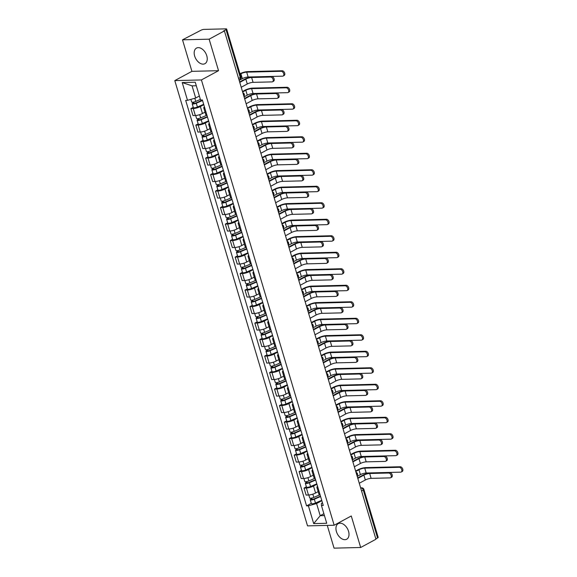 <?xml version="1.0" encoding="UTF-8"?>
<svg xmlns="http://www.w3.org/2000/svg" width="577" height="577" viewBox="0 0 577 577"><rect width="100%" height="100%" fill="white"/><g stroke="black" fill="none" stroke-linecap="round" stroke-linejoin="round"><path stroke-width="0.87" d="M348.53 531.28A8.864 5.676 -118.4 0 0 338.259 523.635A8.864 5.676 -118.4 0 0 336.42 531.576A8.864 5.676 -118.4 0 0 346.69 539.228A8.864 5.676 -118.4 0 0 348.53 531.28M206.768 55.745A8.864 5.676 -118.4 0 0 196.497 48.093A8.864 5.676 -118.4 0 0 194.658 56.041A8.864 5.676 -118.4 0 0 204.929 63.686A8.864 5.676 -118.4 0 0 206.768 55.745M327.267 525.402L334.054 548.15L360.675 547.494L375.952 539.235L224.417 30.913L209.141 39.171L182.512 39.827L191.91 71.346L174.788 80.6L307.534 525.885L334.162 525.236L201.416 79.943L218.532 70.69L209.141 39.171M182.512 39.827L200.947 30.256A2.272 0.541 -16.6 0 1 204.034 29.391L226.004 28.85A2.272 0.541 -16.6 0 1 226.646 29.03L240.926 76.943A2.272 0.541 163.4 0 1 240.306 77.556L226.018 29.643A2.272 0.541 -16.6 0 0 226.646 29.03M360.675 547.494L351.278 515.975L334.162 525.236M361.57 490.977L363.272 490.053A2.272 0.541 163.4 0 0 363.899 489.44L378.18 537.353A2.272 0.541 163.4 0 1 377.56 537.966L363.272 490.053A2.272 1.457 -118.4 0 0 361.094 487.976L360.675 487.991M375.851 538.889L377.56 537.966M226.018 29.643L223.638 30.927L224.417 30.913M203.789 104.697L200.37 106.543A5.229 1.248 163.4 0 1 193.266 108.534L190.9 108.599L192.985 115.573L195.351 115.515A5.229 1.248 -16.6 0 0 202.455 113.518L205.03 112.126M204.842 108.238A5.229 1.248 163.4 0 1 203.746 107.827A5.229 1.248 163.4 0 1 204.438 106.882M193.245 107.329L190.9 108.599M203.746 107.827L205.823 114.809A5.229 1.248 -16.6 0 0 206.927 115.22L200.666 117.91A2.842 0.678 163.4 0 1 196.577 118.494L195.682 115.501M208.708 121.192L205.289 123.038A5.229 1.248 163.4 0 1 198.185 125.036L195.819 125.094L197.904 132.075L200.269 132.018A5.229 1.248 -16.6 0 0 207.374 130.02L209.949 128.628M209.761 124.74A5.229 1.248 163.4 0 1 208.665 124.329A5.229 1.248 163.4 0 1 209.357 123.377M198.163 123.824L195.819 125.094M208.665 124.329L210.742 131.311A5.229 1.248 -16.6 0 0 211.846 131.722L205.585 134.412A2.842 0.678 163.4 0 1 201.496 134.996L200.601 132.003M213.627 137.694L210.208 139.54A5.229 1.248 163.4 0 1 203.104 141.538L200.738 141.596L202.823 148.577L205.188 148.52A5.229 1.248 -16.6 0 0 212.293 146.522L214.868 145.13M214.68 141.242A5.229 1.248 163.4 0 1 213.584 140.824A5.229 1.248 163.4 0 1 214.276 139.879M203.082 140.326L200.738 141.596M213.584 140.824L215.661 147.806A5.229 1.248 -16.6 0 0 216.764 148.224L210.504 150.914A2.842 0.678 163.4 0 1 206.415 151.499L205.52 148.505M218.546 154.196L215.127 156.042A5.229 1.248 163.4 0 1 208.023 158.04L205.657 158.098L207.742 165.072L210.107 165.015A5.229 1.248 -16.6 0 0 217.212 163.024L219.787 161.625M219.599 157.745A5.229 1.248 163.4 0 1 218.503 157.326A5.229 1.248 163.4 0 1 219.195 156.381M208.001 156.829L205.657 158.098M218.503 157.326L220.58 164.308A5.229 1.248 -16.6 0 0 221.683 164.719L215.423 167.409A2.842 0.678 163.4 0 1 211.333 167.994L210.439 165M223.465 170.691L220.046 172.537A5.229 1.248 163.4 0 1 212.942 174.535L210.576 174.593L212.661 181.575L215.026 181.517A5.229 1.248 -16.6 0 0 222.131 179.519L224.705 178.127M224.518 174.24A5.229 1.248 163.4 0 1 223.422 173.828A5.229 1.248 163.4 0 1 224.114 172.876M212.92 173.324L210.576 174.593M223.422 173.828L225.499 180.81A5.229 1.248 -16.6 0 0 226.602 181.221L220.342 183.912A2.842 0.678 163.4 0 1 216.252 184.496L215.358 181.503M228.384 187.193L224.965 189.04A5.229 1.248 163.4 0 1 217.861 191.037L215.495 191.095L217.579 198.077L219.945 198.019A5.229 1.248 -16.6 0 0 227.049 196.021L229.624 194.629M229.437 190.742A5.229 1.248 163.4 0 1 228.341 190.331A5.229 1.248 163.4 0 1 229.033 189.379M217.839 189.826L215.495 191.095M228.341 190.331L230.418 197.305A5.229 1.248 -16.6 0 0 231.521 197.723L225.261 200.414A2.842 0.678 163.4 0 1 221.171 200.998L220.277 198.005M233.303 203.695L229.884 205.542A5.229 1.248 163.4 0 1 222.78 207.54L220.414 207.597L222.498 214.579L224.864 214.514A5.229 1.248 -16.6 0 0 231.968 212.524L234.543 211.132M234.356 207.244A5.229 1.248 163.4 0 1 233.259 206.826A5.229 1.248 163.4 0 1 233.952 205.881M222.758 206.328L220.414 207.597M233.259 206.826L235.337 213.807A5.229 1.248 -16.6 0 0 236.44 214.218L230.18 216.909A2.842 0.678 163.4 0 1 226.09 217.5L225.196 214.5M238.222 220.19L234.803 222.037A5.229 1.248 163.4 0 1 227.699 224.035L225.333 224.092L227.417 231.074L229.783 231.016A5.229 1.248 -16.6 0 0 236.887 229.019L239.462 227.626M239.275 223.739A5.229 1.248 163.4 0 1 238.178 223.328A5.229 1.248 163.4 0 1 238.871 222.376M227.677 222.83L225.333 224.092M238.178 223.328L240.256 230.31A5.229 1.248 -16.6 0 0 241.359 230.721L235.099 233.411A2.842 0.678 163.4 0 1 231.009 233.995L230.115 231.002M243.141 236.693L239.722 238.539A5.229 1.248 163.4 0 1 232.618 240.537L230.252 240.595L232.336 247.576L234.702 247.519A5.229 1.248 -16.6 0 0 241.806 245.521L244.381 244.129M244.194 240.241A5.229 1.248 163.4 0 1 243.097 239.83A5.229 1.248 163.4 0 1 243.79 238.878M232.596 239.325L230.252 240.595M243.097 239.83L245.175 246.805A5.229 1.248 -16.6 0 0 246.278 247.223L240.018 249.913A2.842 0.678 163.4 0 1 235.928 250.497L235.034 247.504M248.06 253.195L244.641 255.041A5.229 1.248 163.4 0 1 237.536 257.039L235.171 257.097L237.255 264.078L239.621 264.021A5.229 1.248 -16.6 0 0 246.725 262.023L249.3 260.631M249.113 256.743A5.229 1.248 163.4 0 1 248.016 256.325A5.229 1.248 163.4 0 1 248.709 255.38M237.515 255.827L235.171 257.097M248.016 256.325L250.093 263.307A5.229 1.248 -16.6 0 0 251.197 263.725L244.936 266.415A2.842 0.678 163.4 0 1 240.847 267L239.953 263.999M252.978 269.69L249.56 271.536A5.229 1.248 163.4 0 1 242.455 273.534L240.09 273.592L242.174 280.573L244.54 280.516A5.229 1.248 -16.6 0 0 251.644 278.518L254.219 277.126M254.031 273.238A5.229 1.248 163.4 0 1 252.935 272.827A5.229 1.248 163.4 0 1 253.628 271.882M242.434 272.33L240.09 273.592M252.935 272.827L255.012 279.809A5.229 1.248 -16.6 0 0 256.116 280.22M257.897 286.192L254.479 288.038A5.229 1.248 163.4 0 1 247.374 290.036L245.009 290.094L247.093 297.076L249.459 297.018A5.229 1.248 -16.6 0 0 256.563 295.02L259.138 293.628M258.95 289.741A5.229 1.248 163.4 0 1 257.854 289.329A5.229 1.248 163.4 0 1 258.546 288.377M247.353 288.825L245.009 290.094M257.854 289.329L259.931 296.311A5.229 1.248 -16.6 0 0 261.035 296.722L254.774 299.413A2.842 0.678 163.4 0 1 250.685 299.997L249.791 297.004M262.816 302.694L259.398 304.541A5.229 1.248 163.4 0 1 252.293 306.538L249.928 306.596L252.012 313.578L254.378 313.52A5.229 1.248 -16.6 0 0 261.482 311.522L264.057 310.13M263.869 306.243A5.229 1.248 163.4 0 1 262.773 305.824A5.229 1.248 163.4 0 1 263.465 304.88M252.272 305.327L249.928 306.596M262.773 305.824L264.85 312.806A5.229 1.248 -16.6 0 0 265.954 313.224L259.693 315.915A2.842 0.678 163.4 0 1 255.604 316.499L254.709 313.499M267.728 319.196L264.316 321.043A5.229 1.248 163.4 0 1 257.212 323.033L254.846 323.098L256.931 330.073L259.297 330.015A5.229 1.248 -16.6 0 0 266.401 328.017L268.976 326.625M268.788 322.738A5.229 1.248 163.4 0 1 267.692 322.327A5.229 1.248 163.4 0 1 268.384 321.382M257.191 321.829L254.846 323.098M267.692 322.327L269.769 329.308A5.229 1.248 -16.6 0 0 270.873 329.719L264.612 332.41A2.842 0.678 163.4 0 1 260.523 332.994L259.628 330.001M272.647 335.691L269.235 337.538A5.229 1.248 163.4 0 1 262.131 339.536L259.765 339.593L261.85 346.575L264.216 346.517A5.229 1.248 -16.6 0 0 271.32 344.519L273.895 343.127M273.707 339.24A5.229 1.248 163.4 0 1 272.611 338.829A5.229 1.248 163.4 0 1 273.303 337.877M262.109 338.324L259.765 339.593M272.611 338.829L274.688 345.811A5.229 1.248 -16.6 0 0 275.792 346.222L269.531 348.912A2.842 0.678 163.4 0 1 265.442 349.496L264.547 346.503M277.566 352.194L274.154 354.04A5.229 1.248 163.4 0 1 267.05 356.038L264.684 356.096L266.769 363.077L269.134 363.02A5.229 1.248 -16.6 0 0 276.239 361.022L278.814 359.63M278.626 355.742A5.229 1.248 163.4 0 1 277.53 355.324A5.229 1.248 163.4 0 1 278.222 354.379M267.028 354.826L264.684 356.096M277.53 355.324L279.607 362.306A5.229 1.248 -16.6 0 0 280.71 362.724L274.45 365.414A2.842 0.678 163.4 0 1 270.361 365.998L269.466 363.005M282.485 368.696L279.073 370.542A5.229 1.248 163.4 0 1 271.969 372.533L269.603 372.598L271.688 379.572L274.053 379.515A5.229 1.248 -16.6 0 0 281.158 377.517L283.733 376.125M283.545 372.237A5.229 1.248 163.4 0 1 282.449 371.826A5.229 1.248 163.4 0 1 283.141 370.881M271.947 371.328L269.603 372.598M282.449 371.826L284.526 378.808A5.229 1.248 -16.6 0 0 285.629 379.219L279.369 381.909A2.842 0.678 163.4 0 1 275.279 382.493L274.385 379.5M287.404 385.191L283.992 387.037A5.229 1.248 163.4 0 1 276.888 389.035L274.522 389.093L276.607 396.074L278.972 396.017A5.229 1.248 -16.6 0 0 286.077 394.019L288.651 392.627M288.464 388.739A5.229 1.248 163.4 0 1 287.368 388.328A5.229 1.248 163.4 0 1 288.06 387.376M276.866 387.823L274.522 389.093M287.368 388.328L289.445 395.31A5.229 1.248 -16.6 0 0 290.548 395.721L284.288 398.411A2.842 0.678 163.4 0 1 280.198 398.995L279.304 396.002M292.323 401.693L288.911 403.539A5.229 1.248 163.4 0 1 281.807 405.537L279.441 405.595L281.526 412.577L283.891 412.519A5.229 1.248 -16.6 0 0 290.996 410.521L293.57 409.129M293.383 405.242A5.229 1.248 163.4 0 1 292.287 404.823A5.229 1.248 163.4 0 1 292.979 403.878M281.785 404.326L279.441 405.595M292.287 404.823L294.364 411.805A5.229 1.248 -16.6 0 0 295.467 412.223L289.207 414.913A2.842 0.678 163.4 0 1 285.117 415.498L284.223 412.505M297.242 418.195L293.83 420.042A5.229 1.248 163.4 0 1 286.726 422.039L284.36 422.097L286.444 429.072L288.81 429.014A5.229 1.248 -16.6 0 0 295.914 427.023L298.489 425.624M298.302 421.744A5.229 1.248 163.4 0 1 297.205 421.325A5.229 1.248 163.4 0 1 297.898 420.381M286.704 420.828L284.36 422.097M297.205 421.325L299.283 428.307A5.229 1.248 -16.6 0 0 300.386 428.718L294.126 431.408A2.842 0.678 163.4 0 1 290.036 431.993L289.142 428.999M302.16 434.69L298.749 436.537A5.229 1.248 163.4 0 1 291.645 438.534L289.279 438.592L291.363 445.574L293.729 445.516A5.229 1.248 -16.6 0 0 300.833 443.518L303.408 442.126M303.221 438.239A5.229 1.248 163.4 0 1 302.124 437.828A5.229 1.248 163.4 0 1 302.817 436.876M291.623 437.323L289.279 438.592M302.124 437.828L304.202 444.809A5.229 1.248 -16.6 0 0 305.305 445.22L299.045 447.911A2.842 0.678 163.4 0 1 294.955 448.495L294.061 445.502M307.079 451.192L303.668 453.039A5.229 1.248 163.4 0 1 296.564 455.037L294.198 455.094L296.282 462.076L298.648 462.018A5.229 1.248 -16.6 0 0 305.745 460.02L308.327 458.628M308.14 454.741A5.229 1.248 163.4 0 1 307.043 454.33A5.229 1.248 163.4 0 1 307.736 453.378M296.542 453.825L294.198 455.094M307.043 454.33L309.121 461.304A5.229 1.248 -16.6 0 0 310.224 461.723L303.964 464.413A2.842 0.678 163.4 0 1 299.874 464.997L298.98 462.004M311.998 467.695L308.587 469.541A5.229 1.248 163.4 0 1 301.482 471.539L299.117 471.597L301.201 478.578L303.567 478.513A5.229 1.248 -16.6 0 0 310.664 476.523L313.239 475.131M313.059 471.243A5.229 1.248 163.4 0 1 311.962 470.825A5.229 1.248 163.4 0 1 312.655 469.88M301.461 470.327L299.117 471.597M311.962 470.825L314.039 477.806A5.229 1.248 -16.6 0 0 315.143 478.218L308.883 480.908A2.842 0.678 163.4 0 1 304.793 481.499L303.899 478.499M316.917 484.19L313.506 486.036A5.229 1.248 163.4 0 1 306.401 488.034L304.036 488.092L306.12 495.073L308.486 495.016A5.229 1.248 -16.6 0 0 315.583 493.018L318.158 491.626M317.977 487.738A5.229 1.248 163.4 0 1 316.881 487.327A5.229 1.248 163.4 0 1 317.574 486.375M306.38 486.829L304.036 488.092M316.881 487.327L318.958 494.309A5.229 1.248 -16.6 0 0 320.062 494.72M196.303 85.749L192.069 85.85L195.69 98.018L199.368 96.027M195.69 98.018L187.511 100.319L182.209 82.547L195.25 82.23L200.551 100.001L202.376 99.951L323.264 505.474L321.439 505.517L326.733 523.281L313.693 523.606L308.399 505.834L316.578 503.533L320.206 515.701L324.447 515.593M187.511 100.319L185.686 100.362L306.575 505.878L308.399 505.834M174.788 80.6L201.416 79.943M191.91 71.346L218.532 70.69M323.885 513.71L320.206 515.701L313.693 523.606M321.836 500.692L316.578 503.533M321.439 505.517L321.396 503.418L322.478 502.834M311.299 503.324L306.575 505.878M182.209 82.547L192.069 85.85M239.628 81.948L244.821 79.143A5.741 1.37 163.4 0 1 252.618 76.95L271.594 76.481A2.611 1.673 61.6 0 1 273.974 78.494A2.611 1.673 61.6 0 1 273.563 81.22L272.568 81.754A2.611 1.673 -118.4 0 0 272.971 79.035A2.611 1.673 -118.4 0 0 270.599 77.022L251.622 77.491A4.263 1.017 -16.6 0 0 245.831 79.121L239.765 82.396M251.622 77.491L253.072 82.36L272.048 81.891A2.611 1.673 -118.4 0 0 272.568 81.754M253.072 82.36A4.263 1.017 -16.6 0 0 247.281 83.982L241.215 87.264M239.974 73.748A5.741 1.37 163.4 0 1 247.684 71.606L282.189 70.755A2.611 1.673 61.6 0 1 284.562 72.767A2.611 1.673 61.6 0 1 284.158 75.486L283.163 76.027A2.611 1.673 -118.4 0 0 283.567 73.301A2.611 1.673 -118.4 0 0 281.194 71.296L246.689 72.147A4.263 1.017 -16.6 0 0 240.897 73.769L240.111 74.202M239.159 80.362L242.347 78.638A4.263 1.017 -16.6 0 1 248.139 77.008L282.643 76.164A2.611 1.673 -118.4 0 0 283.163 76.027M200.378 99.424L195.747 101.415A2.842 0.678 163.4 0 1 191.658 101.999L190.879 99.374M202.433 100.153L195.574 103.095L193.612 103.37L193.706 102.057M202.541 100.528L196.281 103.211A2.842 0.678 163.4 0 1 192.191 103.795A2.842 0.678 163.4 0 1 192.978 103.031L192.732 102.208M203.681 104.329L197.421 107.019A2.842 0.678 163.4 0 1 193.331 107.603L192.191 103.795M194.124 103.478L193.987 103.009L192.978 103.031M244.547 98.451L249.74 95.645A5.741 1.37 163.4 0 1 257.537 93.452L276.513 92.984A2.611 1.673 61.6 0 1 278.893 94.989A2.611 1.673 61.6 0 1 278.482 97.715L277.487 98.256A2.611 1.673 -118.4 0 0 277.89 95.53A2.611 1.673 -118.4 0 0 275.517 93.524L256.541 93.993A4.263 1.017 -16.6 0 0 250.75 95.616L244.684 98.898M256.541 93.993L257.991 98.855L276.967 98.393A2.611 1.673 -118.4 0 0 277.487 98.256M257.991 98.855A4.263 1.017 -16.6 0 0 252.199 100.485L246.134 103.766M249.466 114.953L254.659 112.147A5.741 1.37 163.4 0 1 262.456 109.955L281.432 109.486A2.611 1.673 61.6 0 1 283.805 111.491A2.611 1.673 61.6 0 1 283.401 114.217L282.405 114.758A2.611 1.673 -118.4 0 0 282.809 112.032A2.611 1.673 -118.4 0 0 280.436 110.027L261.46 110.488A4.263 1.017 -16.6 0 0 255.669 112.118L249.603 115.4M261.46 110.488L262.91 115.357L281.886 114.888A2.611 1.673 -118.4 0 0 282.405 114.758M262.91 115.357A4.263 1.017 -16.6 0 0 257.118 116.987L251.053 120.261M242.491 91.548L244.807 90.293A5.741 1.37 163.4 0 1 252.603 88.101L287.108 87.257A2.611 1.673 61.6 0 1 289.481 89.262A2.611 1.673 61.6 0 1 289.077 91.988L288.082 92.529A2.611 1.673 -118.4 0 0 288.486 89.803A2.611 1.673 -118.4 0 0 286.113 87.798L251.608 88.642A4.263 1.017 -16.6 0 0 245.816 90.272L242.628 91.995M244.078 96.864L247.266 95.14A4.263 1.017 -16.6 0 1 253.058 93.51L287.562 92.659A2.611 1.673 -118.4 0 0 288.082 92.529M207.352 116.648L200.493 119.59L198.531 119.872L198.625 118.559M207.46 117.023L201.2 119.713A2.842 0.678 163.4 0 1 197.11 120.297A2.842 0.678 163.4 0 1 197.897 119.533L197.651 118.711M208.6 120.831L202.339 123.521A2.842 0.678 163.4 0 1 198.25 124.105L197.11 120.297M199.043 119.973L198.906 119.504L197.897 119.533M247.41 108.05L249.726 106.795A5.741 1.37 163.4 0 1 257.522 104.603L292.027 103.759A2.611 1.673 61.6 0 1 294.4 105.764A2.611 1.673 61.6 0 1 293.996 108.49L293.001 109.024A2.611 1.673 -118.4 0 0 293.404 106.305A2.611 1.673 -118.4 0 0 291.032 104.293L256.527 105.144A4.263 1.017 -16.6 0 0 250.735 106.774L247.547 108.498M248.997 113.366L252.185 111.635A4.263 1.017 -16.6 0 1 257.977 110.012L292.481 109.161A2.611 1.673 -118.4 0 0 293.001 109.024M212.271 133.15L205.412 136.093L203.45 136.374L203.544 135.054M212.379 133.525L206.119 136.208A2.842 0.678 163.4 0 1 202.029 136.792A2.842 0.678 163.4 0 1 202.815 136.028L202.57 135.206M213.519 137.333L207.258 140.016A2.842 0.678 163.4 0 1 203.169 140.6L202.029 136.792M203.962 136.475L203.825 136.006L202.815 136.028M254.385 131.448L259.578 128.642A5.741 1.37 163.4 0 1 267.375 126.45L286.351 125.988A2.611 1.673 61.6 0 1 288.724 127.993A2.611 1.673 61.6 0 1 288.32 130.719L287.324 131.253A2.611 1.673 -118.4 0 0 287.728 128.534A2.611 1.673 -118.4 0 0 285.355 126.522L266.372 126.99A4.263 1.017 -16.6 0 0 260.588 128.621L254.522 131.895M266.372 126.99L267.829 131.859L286.805 131.39A2.611 1.673 -118.4 0 0 287.324 131.253M267.829 131.859A4.263 1.017 -16.6 0 0 262.037 133.482L255.972 136.763M259.304 147.95L264.497 145.144A5.741 1.37 163.4 0 1 272.294 142.952L291.27 142.483A2.611 1.673 61.6 0 1 293.643 144.495A2.611 1.673 61.6 0 1 293.239 147.214L292.243 147.755A2.611 1.673 -118.4 0 0 292.647 145.029A2.611 1.673 -118.4 0 0 290.274 143.024L271.291 143.493A4.263 1.017 -16.6 0 0 265.507 145.115L259.441 148.397M271.291 143.493L272.748 148.354L291.724 147.892A2.611 1.673 -118.4 0 0 292.243 147.755M272.748 148.354A4.263 1.017 -16.6 0 0 266.956 149.984L260.891 153.266M264.223 164.452L269.416 161.647A5.741 1.37 163.4 0 1 277.212 159.454L296.189 158.985A2.611 1.673 61.6 0 1 298.561 160.99A2.611 1.673 61.6 0 1 298.158 163.717L297.162 164.257A2.611 1.673 -118.4 0 0 297.566 161.531A2.611 1.673 -118.4 0 0 295.193 159.526L276.21 159.988A4.263 1.017 -16.6 0 0 270.425 161.618L264.36 164.899M276.21 159.988L277.667 164.856L296.643 164.387A2.611 1.673 -118.4 0 0 297.162 164.257M277.667 164.856A4.263 1.017 -16.6 0 0 271.875 166.486L265.809 169.761M252.329 124.553L254.645 123.298A5.741 1.37 163.4 0 1 262.441 121.105L296.946 120.254A2.611 1.673 61.6 0 1 299.319 122.266A2.611 1.673 61.6 0 1 298.915 124.985L297.92 125.526A2.611 1.673 -118.4 0 0 298.323 122.8A2.611 1.673 -118.4 0 0 295.951 120.795L261.446 121.646A4.263 1.017 -16.6 0 0 255.654 123.269L252.466 125M253.916 129.861L257.104 128.137A4.263 1.017 -16.6 0 1 262.896 126.507L297.4 125.663A2.611 1.673 -118.4 0 0 297.92 125.526M217.19 149.652L210.331 152.595L208.369 152.876L208.456 151.556M217.298 150.027L211.038 152.71A2.842 0.678 163.4 0 1 206.948 153.294A2.842 0.678 163.4 0 1 207.734 152.53L207.489 151.708M218.438 153.835L212.177 156.518A2.842 0.678 163.4 0 1 208.088 157.103L206.948 153.294M208.881 152.977L208.744 152.508L207.734 152.53M257.248 141.048L259.563 139.8A5.741 1.37 163.4 0 1 267.36 137.607L301.865 136.756A2.611 1.673 61.6 0 1 304.238 138.761A2.611 1.673 61.6 0 1 303.834 141.488L302.838 142.029A2.611 1.673 -118.4 0 0 303.242 139.302A2.611 1.673 -118.4 0 0 300.869 137.297L266.365 138.141A4.263 1.017 -16.6 0 0 260.573 139.771L257.385 141.495M258.835 146.363L262.023 144.639A4.263 1.017 -16.6 0 1 267.815 143.009L302.319 142.158A2.611 1.673 -118.4 0 0 302.838 142.029M222.109 166.147L215.25 169.09L213.288 169.371L213.375 168.058M222.217 166.522L215.957 169.212A2.842 0.678 163.4 0 1 211.867 169.797A2.842 0.678 163.4 0 1 212.653 169.032L212.408 168.21M223.357 170.33L217.096 173.021A2.842 0.678 163.4 0 1 213.007 173.605L211.867 169.797M213.8 169.472L213.663 169.003L212.653 169.032M262.167 157.55L264.482 156.295A5.741 1.37 163.4 0 1 272.279 154.102L306.784 153.258A2.611 1.673 61.6 0 1 309.157 155.263A2.611 1.673 61.6 0 1 308.753 157.99L307.757 158.531A2.611 1.673 -118.4 0 0 308.161 155.804A2.611 1.673 -118.4 0 0 305.788 153.792L271.284 154.643A4.263 1.017 -16.6 0 0 265.492 156.273L262.304 157.997M263.754 162.865L266.942 161.134A4.263 1.017 -16.6 0 1 272.733 159.512L307.238 158.661A2.611 1.673 -118.4 0 0 307.757 158.531M227.028 182.649L220.169 185.592L218.207 185.873L218.294 184.553M227.136 183.024L220.876 185.707A2.842 0.678 163.4 0 1 216.786 186.292A2.842 0.678 163.4 0 1 217.572 185.534L217.327 184.705M228.276 186.833L222.015 189.516A2.842 0.678 163.4 0 1 217.926 190.1L216.786 186.292M218.719 185.974L218.582 185.505L217.572 185.534M269.142 180.947L274.335 178.142A5.741 1.37 163.4 0 1 282.131 175.949L301.107 175.487A2.611 1.673 61.6 0 1 303.48 177.492A2.611 1.673 61.6 0 1 303.076 180.219L302.081 180.752A2.611 1.673 -118.4 0 0 302.485 178.033A2.611 1.673 -118.4 0 0 300.112 176.021L281.129 176.49A4.263 1.017 -16.6 0 0 275.344 178.12L269.279 181.394M281.129 176.49L282.586 181.358L301.562 180.889A2.611 1.673 -118.4 0 0 302.081 180.752M282.586 181.358A4.263 1.017 -16.6 0 0 276.794 182.981L270.728 186.263M267.086 174.052L269.401 172.797A5.741 1.37 163.4 0 1 277.198 170.604L311.703 169.753A2.611 1.673 61.6 0 1 314.076 171.766A2.611 1.673 61.6 0 1 313.672 174.485L312.676 175.026A2.611 1.673 -118.4 0 0 313.08 172.299A2.611 1.673 -118.4 0 0 310.707 170.294L276.203 171.145A4.263 1.017 -16.6 0 0 270.411 172.768L267.223 174.499M268.673 179.36L271.861 177.637A4.263 1.017 -16.6 0 1 277.652 176.007L312.157 175.163A2.611 1.673 -118.4 0 0 312.676 175.026M231.947 199.152L225.088 202.094L223.126 202.376L223.212 201.056M232.055 199.527L225.795 202.21A2.842 0.678 163.4 0 1 221.705 202.794A2.842 0.678 163.4 0 1 222.491 202.029L222.246 201.207M233.195 203.335L226.934 206.018A2.842 0.678 163.4 0 1 222.845 206.602L221.705 202.794M223.638 202.477L223.501 202.008L222.491 202.029M274.061 197.449L279.254 194.644A5.741 1.37 163.4 0 1 287.05 192.451L306.026 191.982A2.611 1.673 61.6 0 1 308.399 193.995A2.611 1.673 61.6 0 1 307.995 196.714L307 197.255A2.611 1.673 -118.4 0 0 307.404 194.528A2.611 1.673 -118.4 0 0 305.031 192.523L286.048 192.992A4.263 1.017 -16.6 0 0 280.263 194.622L274.198 197.897M286.048 192.992L287.505 197.853L306.481 197.392A2.611 1.673 -118.4 0 0 307 197.255M287.505 197.853A4.263 1.017 -16.6 0 0 281.713 199.483L275.647 202.765M272.005 190.547L274.32 189.299A5.741 1.37 163.4 0 1 282.117 187.107L316.622 186.256A2.611 1.673 61.6 0 1 318.994 188.261A2.611 1.673 61.6 0 1 318.591 190.987L317.595 191.528A2.611 1.673 -118.4 0 0 317.999 188.802A2.611 1.673 -118.4 0 0 315.626 186.797L281.122 187.64A4.263 1.017 -16.6 0 0 275.33 189.27L272.142 190.994M273.592 195.863L276.78 194.139A4.263 1.017 -16.6 0 1 282.571 192.509L317.076 191.658A2.611 1.673 -118.4 0 0 317.595 191.528M236.866 215.647L230.007 218.589L228.045 218.871L228.131 217.558M236.974 216.022L230.713 218.712A2.842 0.678 163.4 0 1 226.624 219.296A2.842 0.678 163.4 0 1 227.41 218.532L227.165 217.709M238.113 219.83L231.853 222.52A2.842 0.678 163.4 0 1 227.764 223.104L226.624 219.296M228.557 218.971L228.42 218.503L227.41 218.532M278.979 213.952L284.172 211.146A5.741 1.37 163.4 0 1 291.969 208.953L310.945 208.485A2.611 1.673 61.6 0 1 313.318 210.49A2.611 1.673 61.6 0 1 312.914 213.216L311.919 213.757A2.611 1.673 -118.4 0 0 312.323 211.031A2.611 1.673 -118.4 0 0 309.95 209.025L290.967 209.487A4.263 1.017 -16.6 0 0 285.182 211.117L279.117 214.399M290.967 209.487L292.424 214.355L311.4 213.887A2.611 1.673 -118.4 0 0 311.919 213.757M292.424 214.355A4.263 1.017 -16.6 0 0 286.632 215.986L280.566 219.26M276.924 207.049L279.239 205.794A5.741 1.37 163.4 0 1 287.036 203.602L321.54 202.758A2.611 1.673 61.6 0 1 323.913 204.763A2.611 1.673 61.6 0 1 323.509 207.489L322.514 208.03A2.611 1.673 -118.4 0 0 322.918 205.304A2.611 1.673 -118.4 0 0 320.545 203.299L286.041 204.143A4.263 1.017 -16.6 0 0 280.249 205.773L277.061 207.496M278.511 212.365L281.699 210.634A4.263 1.017 -16.6 0 1 287.49 209.011L321.995 208.16A2.611 1.673 -118.4 0 0 322.514 208.03M241.785 232.149L234.926 235.091L232.964 235.373L233.05 234.06M241.893 232.524L235.632 235.207A2.842 0.678 163.4 0 1 231.543 235.791A2.842 0.678 163.4 0 1 232.329 235.034L232.084 234.204M243.032 236.332L236.772 239.015A2.842 0.678 163.4 0 1 232.682 239.599L231.543 235.791M233.476 235.474L233.339 235.005L232.329 235.034M283.898 230.447L289.091 227.641A5.741 1.37 163.4 0 1 296.888 225.448L315.864 224.987A2.611 1.673 61.6 0 1 318.237 226.992A2.611 1.673 61.6 0 1 317.833 229.718L316.838 230.259A2.611 1.673 -118.4 0 0 317.242 227.533A2.611 1.673 -118.4 0 0 314.869 225.52L295.886 225.989A4.263 1.017 -16.6 0 0 290.101 227.619L284.035 230.894M295.886 225.989L297.343 230.858L316.319 230.389A2.611 1.673 -118.4 0 0 316.838 230.259M297.343 230.858A4.263 1.017 -16.6 0 0 291.551 232.481L285.485 235.762M281.843 223.551L284.158 222.296A5.741 1.37 163.4 0 1 291.955 220.104L326.459 219.253A2.611 1.673 61.6 0 1 328.832 221.265A2.611 1.673 61.6 0 1 328.428 223.984L327.433 224.525A2.611 1.673 -118.4 0 0 327.837 221.806A2.611 1.673 -118.4 0 0 325.464 219.794L290.959 220.645A4.263 1.017 -16.6 0 0 285.168 222.275L281.98 223.999M283.43 228.86L286.618 227.136A4.263 1.017 -16.6 0 1 292.409 225.506L326.914 224.662A2.611 1.673 -118.4 0 0 327.433 224.525M246.704 248.651L239.844 251.594L237.883 251.875L237.969 250.555M246.812 249.026L240.551 251.709A2.842 0.678 163.4 0 1 236.462 252.293A2.842 0.678 163.4 0 1 237.248 251.529L237.003 250.707M247.951 252.834L241.691 255.517A2.842 0.678 163.4 0 1 237.601 256.101L236.462 252.293M238.395 251.976L238.258 251.507L237.248 251.529M288.817 246.949L294.01 244.143A5.741 1.37 163.4 0 1 301.807 241.951L320.783 241.482A2.611 1.673 61.6 0 1 323.156 243.494A2.611 1.673 61.6 0 1 322.752 246.213L321.757 246.754A2.611 1.673 -118.4 0 0 322.161 244.028A2.611 1.673 -118.4 0 0 319.788 242.023L300.805 242.491A4.263 1.017 -16.6 0 0 295.02 244.121L288.954 247.396M300.805 242.491L302.261 247.353L321.238 246.891A2.611 1.673 -118.4 0 0 321.757 246.754M302.261 247.353A4.263 1.017 -16.6 0 0 296.47 248.983L290.404 252.264M286.762 240.046L289.077 238.799A5.741 1.37 163.4 0 1 296.874 236.606L331.378 235.755A2.611 1.673 61.6 0 1 333.751 237.76A2.611 1.673 61.6 0 1 333.347 240.486L332.352 241.027A2.611 1.673 -118.4 0 0 332.756 238.301A2.611 1.673 -118.4 0 0 330.383 236.296L295.878 237.147A4.263 1.017 -16.6 0 0 290.087 238.77L286.899 240.494M288.349 245.362L291.536 243.638A4.263 1.017 -16.6 0 1 297.328 242.008L331.833 241.164A2.611 1.673 -118.4 0 0 332.352 241.027M251.622 265.146L244.763 268.089L242.802 268.37L242.888 267.057M251.731 265.521L245.47 268.211A2.842 0.678 163.4 0 1 241.381 268.795A2.842 0.678 163.4 0 1 242.167 268.031L241.922 267.209M252.87 269.329L246.61 272.019A2.842 0.678 163.4 0 1 242.52 272.604L241.381 268.795M243.314 268.471L243.177 268.009L242.167 268.031M293.736 263.451L298.929 260.645A5.741 1.37 163.4 0 1 306.726 258.453L325.702 257.984A2.611 1.673 61.6 0 1 328.075 259.989A2.611 1.673 61.6 0 1 327.671 262.715L326.676 263.256A2.611 1.673 -118.4 0 0 327.08 260.53A2.611 1.673 -118.4 0 0 324.707 258.525L305.723 258.994A4.263 1.017 -16.6 0 0 299.939 260.616L293.873 263.898M305.723 258.994L307.18 263.855L326.156 263.386A2.611 1.673 -118.4 0 0 326.676 263.256M307.18 263.855A4.263 1.017 -16.6 0 0 301.389 265.485L295.323 268.759M291.681 256.549L293.996 255.294A5.741 1.37 163.4 0 1 301.793 253.101L336.297 252.257A2.611 1.673 61.6 0 1 338.67 254.262A2.611 1.673 61.6 0 1 338.266 256.989L337.271 257.53A2.611 1.673 -118.4 0 0 337.675 254.803A2.611 1.673 -118.4 0 0 335.302 252.798L300.797 253.642A4.263 1.017 -16.6 0 0 295.006 255.272L291.818 256.996M293.267 261.864L296.455 260.14A4.263 1.017 -16.6 0 1 302.247 258.51L336.752 257.659A2.611 1.673 -118.4 0 0 337.271 257.53M256.116 280.227L249.855 282.91A2.842 0.678 163.4 0 1 245.766 283.495L244.872 280.501M256.541 281.648L249.682 284.591L247.721 284.872L247.807 283.559M256.65 282.023L250.389 284.713A2.842 0.678 163.4 0 1 246.3 285.298A2.842 0.678 163.4 0 1 247.086 284.533L246.841 283.711M257.789 285.831L251.529 288.514A2.842 0.678 163.4 0 1 247.439 289.099L246.3 285.298M248.233 284.973L248.096 284.504L247.086 284.533M298.655 279.946L303.848 277.14A5.741 1.37 163.4 0 1 311.645 274.948L330.621 274.486A2.611 1.673 61.6 0 1 332.994 276.491A2.611 1.673 61.6 0 1 332.59 279.218L331.595 279.758A2.611 1.673 -118.4 0 0 331.999 277.032A2.611 1.673 -118.4 0 0 329.626 275.027L310.642 275.489A4.263 1.017 -16.6 0 0 304.858 277.119L298.792 280.4M310.642 275.489L312.092 280.357L331.075 279.888A2.611 1.673 -118.4 0 0 331.595 279.758M312.092 280.357A4.263 1.017 -16.6 0 0 306.308 281.987L300.242 285.262M296.6 273.051L298.915 271.796A5.741 1.37 163.4 0 1 306.712 269.603L341.216 268.752A2.611 1.673 61.6 0 1 343.589 270.764A2.611 1.673 61.6 0 1 343.185 273.491L342.19 274.025A2.611 1.673 -118.4 0 0 342.594 271.305A2.611 1.673 -118.4 0 0 340.221 269.293L305.716 270.144A4.263 1.017 -16.6 0 0 299.925 271.774L296.737 273.498M298.186 278.359L301.374 276.635A4.263 1.017 -16.6 0 1 307.166 275.005L341.671 274.162A2.611 1.673 -118.4 0 0 342.19 274.025M261.46 298.15L254.601 301.093L252.639 301.374L252.726 300.054M261.569 298.525L255.308 301.208A2.842 0.678 163.4 0 1 251.219 301.793A2.842 0.678 163.4 0 1 252.005 301.028L251.76 300.206M262.708 302.334L256.448 305.017A2.842 0.678 163.4 0 1 252.358 305.601L251.219 301.793M253.152 301.475L253.014 301.006L252.005 301.028M303.574 296.448L308.767 293.643A5.741 1.37 163.4 0 1 316.564 291.45L335.54 290.981A2.611 1.673 61.6 0 1 337.913 292.993A2.611 1.673 61.6 0 1 337.509 295.712L336.514 296.253A2.611 1.673 -118.4 0 0 336.918 293.534A2.611 1.673 -118.4 0 0 334.545 291.522L315.561 291.991A4.263 1.017 -16.6 0 0 309.777 293.621L303.711 296.895M315.561 291.991L317.011 296.852L335.994 296.39A2.611 1.673 -118.4 0 0 336.514 296.253M317.011 296.852A4.263 1.017 -16.6 0 0 311.227 298.482L305.161 301.764M301.519 289.546L303.834 288.298A5.741 1.37 163.4 0 1 311.63 286.105L346.135 285.254A2.611 1.673 61.6 0 1 348.508 287.259A2.611 1.673 61.6 0 1 348.104 289.986L347.109 290.527A2.611 1.673 -118.4 0 0 347.513 287.8A2.611 1.673 -118.4 0 0 345.14 285.795L310.635 286.646A4.263 1.017 -16.6 0 0 304.844 288.269L301.656 290M303.105 294.861L306.293 293.138A4.263 1.017 -16.6 0 1 312.085 291.508L346.589 290.664A2.611 1.673 -118.4 0 0 347.109 290.527M266.379 314.645L259.52 317.595L257.558 317.869L257.645 316.557M266.487 315.02L260.227 317.711A2.842 0.678 163.4 0 1 256.138 318.295A2.842 0.678 163.4 0 1 256.924 317.53L256.678 316.708M267.627 318.829L261.367 321.519A2.842 0.678 163.4 0 1 257.277 322.103L256.138 318.295M258.07 317.97L257.933 317.509L256.924 317.53M308.493 312.95L313.686 310.145A5.741 1.37 163.4 0 1 321.483 307.952L340.459 307.483A2.611 1.673 61.6 0 1 342.832 309.488A2.611 1.673 61.6 0 1 342.428 312.215L341.433 312.756A2.611 1.673 -118.4 0 0 341.836 310.029A2.611 1.673 -118.4 0 0 339.464 308.024L320.48 308.493A4.263 1.017 -16.6 0 0 314.696 310.116L308.63 313.398M320.48 308.493L321.93 313.354L340.913 312.885A2.611 1.673 -118.4 0 0 341.433 312.756M321.93 313.354A4.263 1.017 -16.6 0 0 316.146 314.984L310.08 318.266M306.437 306.048L308.753 304.793A5.741 1.37 163.4 0 1 316.549 302.6L351.054 301.757A2.611 1.673 61.6 0 1 353.427 303.762A2.611 1.673 61.6 0 1 353.023 306.488L352.028 307.029A2.611 1.673 -118.4 0 0 352.432 304.303A2.611 1.673 -118.4 0 0 350.059 302.298L315.554 303.141A4.263 1.017 -16.6 0 0 309.762 304.771L306.575 306.495M308.024 311.364L311.212 309.64A4.263 1.017 -16.6 0 1 317.004 308.01L351.508 307.159A2.611 1.673 -118.4 0 0 352.028 307.029M271.298 331.148L264.439 334.09L262.477 334.371L262.564 333.059M271.406 331.523L265.146 334.213A2.842 0.678 163.4 0 1 261.056 334.797A2.842 0.678 163.4 0 1 261.843 334.033L261.597 333.21M272.546 335.331L266.285 338.014A2.842 0.678 163.4 0 1 262.196 338.605L261.056 334.797M262.989 334.472L262.852 334.004L261.843 334.033M313.412 329.445L318.605 326.64A5.741 1.37 163.4 0 1 326.402 324.447L345.378 323.985A2.611 1.673 61.6 0 1 347.751 325.991A2.611 1.673 61.6 0 1 347.347 328.717L346.351 329.258A2.611 1.673 -118.4 0 0 346.755 326.532A2.611 1.673 -118.4 0 0 344.382 324.526L325.399 324.988A4.263 1.017 -16.6 0 0 319.615 326.618L313.549 329.9M325.399 324.988L326.849 329.856L345.832 329.388A2.611 1.673 -118.4 0 0 346.351 329.258M326.849 329.856A4.263 1.017 -16.6 0 0 321.064 331.486L314.999 334.761M311.356 322.55L313.672 321.295A5.741 1.37 163.4 0 1 321.468 319.103L355.973 318.259A2.611 1.673 61.6 0 1 358.346 320.264A2.611 1.673 61.6 0 1 357.942 322.99L356.947 323.524A2.611 1.673 -118.4 0 0 357.351 320.805A2.611 1.673 -118.4 0 0 354.978 318.792L320.473 319.644A4.263 1.017 -16.6 0 0 314.681 321.274L311.493 322.997M312.943 327.866L316.131 326.135A4.263 1.017 -16.6 0 1 321.923 324.512L356.427 323.661A2.611 1.673 -118.4 0 0 356.947 323.524M276.217 347.65L269.358 350.592L267.396 350.874L267.483 349.554M276.325 348.025L270.065 350.708A2.842 0.678 163.4 0 1 265.975 351.292A2.842 0.678 163.4 0 1 266.762 350.527L266.516 349.705M277.465 351.833L271.204 354.516A2.842 0.678 163.4 0 1 267.115 355.1L265.975 351.292M267.908 350.975L267.771 350.506L266.762 350.527M318.331 345.948L323.524 343.142A5.741 1.37 163.4 0 1 331.321 340.949L350.297 340.48A2.611 1.673 61.6 0 1 352.67 342.493A2.611 1.673 61.6 0 1 352.266 345.219L351.27 345.753A2.611 1.673 -118.4 0 0 351.674 343.034A2.611 1.673 -118.4 0 0 349.301 341.021L330.318 341.49A4.263 1.017 -16.6 0 0 324.534 343.12L318.468 346.395M330.318 341.49L331.768 346.359L350.751 345.89A2.611 1.673 -118.4 0 0 351.27 345.753M331.768 346.359A4.263 1.017 -16.6 0 0 325.983 347.981L319.918 351.263M316.275 339.045L318.591 337.797A5.741 1.37 163.4 0 1 326.387 335.605L360.892 334.754A2.611 1.673 61.6 0 1 363.265 336.766A2.611 1.673 61.6 0 1 362.861 339.485L361.866 340.026A2.611 1.673 -118.4 0 0 362.269 337.3A2.611 1.673 -118.4 0 0 359.897 335.295L325.392 336.146A4.263 1.017 -16.6 0 0 319.6 337.769L316.412 339.5M317.862 344.361L321.05 342.637A4.263 1.017 -16.6 0 1 326.842 341.007L361.346 340.163A2.611 1.673 -118.4 0 0 361.866 340.026M281.136 364.152L274.277 367.095L272.315 367.369L272.402 366.056M281.244 364.527L274.984 367.21A2.842 0.678 163.4 0 1 270.894 367.794A2.842 0.678 163.4 0 1 271.68 367.03L271.435 366.207M282.384 368.328L276.123 371.018A2.842 0.678 163.4 0 1 272.034 371.602L270.894 367.794M272.827 367.477L272.69 367.008L271.68 367.03M323.25 362.45L328.443 359.644A5.741 1.37 163.4 0 1 336.24 357.452L355.216 356.983A2.611 1.673 61.6 0 1 357.589 358.988A2.611 1.673 61.6 0 1 357.185 361.714L356.189 362.255A2.611 1.673 -118.4 0 0 356.593 359.529A2.611 1.673 -118.4 0 0 354.22 357.524L335.237 357.992A4.263 1.017 -16.6 0 0 329.453 359.615L323.387 362.897M335.237 357.992L336.687 362.854L355.67 362.392A2.611 1.673 -118.4 0 0 356.189 362.255M336.687 362.854A4.263 1.017 -16.6 0 0 330.902 364.484L324.837 367.765M321.194 355.547L323.509 354.3A5.741 1.37 163.4 0 1 331.306 352.1L365.811 351.256A2.611 1.673 61.6 0 1 368.184 353.261A2.611 1.673 61.6 0 1 367.78 355.987L366.784 356.528A2.611 1.673 -118.4 0 0 367.188 353.802A2.611 1.673 -118.4 0 0 364.815 351.797L330.311 352.641A4.263 1.017 -16.6 0 0 324.519 354.271L321.331 355.995M322.781 360.863L325.969 359.139A4.263 1.017 -16.6 0 1 331.761 357.509L366.265 356.658A2.611 1.673 -118.4 0 0 366.784 356.528M286.055 380.647L279.196 383.59L277.234 383.871L277.321 382.558M286.163 381.022L279.903 383.712A2.842 0.678 163.4 0 1 275.813 384.296A2.842 0.678 163.4 0 1 276.599 383.532L276.354 382.71M287.303 384.83L281.042 387.52A2.842 0.678 163.4 0 1 276.953 388.105L275.813 384.296M277.746 383.972L277.609 383.503L276.599 383.532M328.169 378.952L333.362 376.146A5.741 1.37 163.4 0 1 341.158 373.954L360.135 373.485A2.611 1.673 61.6 0 1 362.507 375.49A2.611 1.673 61.6 0 1 362.104 378.216L361.108 378.757A2.611 1.673 -118.4 0 0 361.512 376.031A2.611 1.673 -118.4 0 0 359.139 374.026L340.156 374.487A4.263 1.017 -16.6 0 0 334.371 376.117L328.306 379.399M340.156 374.487L341.606 379.356L360.589 378.887A2.611 1.673 -118.4 0 0 361.108 378.757M341.606 379.356A4.263 1.017 -16.6 0 0 335.821 380.986L329.755 384.26M326.113 372.05L328.428 370.795A5.741 1.37 163.4 0 1 336.225 368.602L370.73 367.758A2.611 1.673 61.6 0 1 373.103 369.763A2.611 1.673 61.6 0 1 372.699 372.49L371.703 373.023A2.611 1.673 -118.4 0 0 372.107 370.304A2.611 1.673 -118.4 0 0 369.734 368.292L335.23 369.143A4.263 1.017 -16.6 0 0 329.438 370.773L326.25 372.497M327.7 377.365L330.888 375.634A4.263 1.017 -16.6 0 1 336.679 374.011L371.184 373.16A2.611 1.673 -118.4 0 0 371.703 373.023M290.974 397.149L284.115 400.092L282.153 400.373L282.24 399.053M291.082 397.524L284.822 400.207A2.842 0.678 163.4 0 1 280.732 400.791A2.842 0.678 163.4 0 1 281.518 400.027L281.273 399.205M292.214 401.332L285.961 404.015A2.842 0.678 163.4 0 1 281.872 404.6L280.732 400.791M282.665 400.474L282.528 400.005L281.518 400.027M333.088 395.447L338.281 392.641A5.741 1.37 163.4 0 1 346.077 390.449L365.053 389.987A2.611 1.673 61.6 0 1 367.426 391.992A2.611 1.673 61.6 0 1 367.022 394.718L366.027 395.252A2.611 1.673 -118.4 0 0 366.431 392.533A2.611 1.673 -118.4 0 0 364.058 390.521L345.075 390.99A4.263 1.017 -16.6 0 0 339.29 392.62L333.225 395.894M345.075 390.99L346.525 395.858L365.508 395.389A2.611 1.673 -118.4 0 0 366.027 395.252M346.525 395.858A4.263 1.017 -16.6 0 0 340.74 397.481L334.674 400.763M331.032 388.552L333.347 387.297A5.741 1.37 163.4 0 1 341.144 385.104L375.649 384.253A2.611 1.673 61.6 0 1 378.022 386.265A2.611 1.673 61.6 0 1 377.618 388.985L376.622 389.525A2.611 1.673 -118.4 0 0 377.026 386.799A2.611 1.673 -118.4 0 0 374.653 384.794L340.149 385.645A4.263 1.017 -16.6 0 0 334.357 387.268L331.169 388.999M332.619 393.86L335.807 392.136A4.263 1.017 -16.6 0 1 341.598 390.506L376.103 389.663A2.611 1.673 -118.4 0 0 376.622 389.525M295.893 413.651L289.034 416.594L287.072 416.875L287.158 415.555M296.001 414.026L289.741 416.709A2.842 0.678 163.4 0 1 285.651 417.294A2.842 0.678 163.4 0 1 286.437 416.529L286.192 415.707M297.133 417.835L290.88 420.518A2.842 0.678 163.4 0 1 286.791 421.102L285.651 417.294M287.584 416.976L287.447 416.507L286.437 416.529M338.007 411.949L343.2 409.143A5.741 1.37 163.4 0 1 350.996 406.951L369.972 406.482A2.611 1.673 61.6 0 1 372.345 408.494A2.611 1.673 61.6 0 1 371.941 411.213L370.946 411.754A2.611 1.673 -118.4 0 0 371.35 409.028A2.611 1.673 -118.4 0 0 368.977 407.023L349.994 407.492A4.263 1.017 -16.6 0 0 344.209 409.115L338.144 412.396M349.994 407.492L351.443 412.353L370.427 411.891A2.611 1.673 -118.4 0 0 370.946 411.754M351.443 412.353A4.263 1.017 -16.6 0 0 345.659 413.983L339.593 417.265M335.951 405.047L338.266 403.799A5.741 1.37 163.4 0 1 346.063 401.606L380.568 400.755A2.611 1.673 61.6 0 1 382.94 402.76A2.611 1.673 61.6 0 1 382.537 405.487L381.541 406.028A2.611 1.673 -118.4 0 0 381.945 403.301A2.611 1.673 -118.4 0 0 379.572 401.296L345.068 402.14A4.263 1.017 -16.6 0 0 339.276 403.77L336.088 405.494M337.538 410.362L340.726 408.639A4.263 1.017 -16.6 0 1 346.517 407.009L381.022 406.158A2.611 1.673 -118.4 0 0 381.541 406.028M300.812 430.146L293.953 433.089L291.984 433.37L292.077 432.058M300.92 430.521L294.659 433.212A2.842 0.678 163.4 0 1 290.57 433.796A2.842 0.678 163.4 0 1 291.356 433.031L291.111 432.209M302.052 434.33L295.799 437.02A2.842 0.678 163.4 0 1 291.71 437.604L290.57 433.796M292.503 433.471L292.366 433.002L291.356 433.031M342.926 428.451L348.119 425.646A5.741 1.37 163.4 0 1 355.915 423.453L374.891 422.984A2.611 1.673 61.6 0 1 377.264 424.989A2.611 1.673 61.6 0 1 376.86 427.716L375.865 428.257A2.611 1.673 -118.4 0 0 376.269 425.53A2.611 1.673 -118.4 0 0 373.896 423.525L354.913 423.987A4.263 1.017 -16.6 0 0 349.128 425.617L343.063 428.899M354.913 423.987L356.362 428.855L375.346 428.386A2.611 1.673 -118.4 0 0 375.865 428.257M356.362 428.855A4.263 1.017 -16.6 0 0 350.578 430.485L344.512 433.76M340.87 421.549L343.185 420.294A5.741 1.37 163.4 0 1 350.982 418.101L385.486 417.258A2.611 1.673 61.6 0 1 387.859 419.263A2.611 1.673 61.6 0 1 387.456 421.989L386.46 422.53A2.611 1.673 -118.4 0 0 386.864 419.804A2.611 1.673 -118.4 0 0 384.491 417.791L349.987 418.642A4.263 1.017 -16.6 0 0 344.195 420.272L341.007 421.996M342.457 426.865L345.645 425.134A4.263 1.017 -16.6 0 1 351.436 423.511L385.941 422.66A2.611 1.673 -118.4 0 0 386.46 422.53M305.731 446.648L298.872 449.591L296.903 449.872L296.996 448.553M305.839 447.024L299.578 449.707A2.842 0.678 163.4 0 1 295.489 450.291A2.842 0.678 163.4 0 1 296.275 449.533L296.03 448.704M306.971 450.832L300.718 453.515A2.842 0.678 163.4 0 1 296.628 454.099L295.489 450.291M297.422 449.973L297.285 449.505L296.275 449.533M347.844 444.946L353.037 442.141A5.741 1.37 163.4 0 1 360.834 439.948L379.81 439.486A2.611 1.673 61.6 0 1 382.183 441.492A2.611 1.673 61.6 0 1 381.779 444.218L380.784 444.752A2.611 1.673 -118.4 0 0 381.188 442.032A2.611 1.673 -118.4 0 0 378.815 440.02L359.832 440.489A4.263 1.017 -16.6 0 0 354.047 442.119L347.981 445.394M359.832 440.489L361.281 445.357L380.265 444.889A2.611 1.673 -118.4 0 0 380.784 444.752M361.281 445.357A4.263 1.017 -16.6 0 0 355.497 446.98L349.431 450.262M345.789 438.051L348.104 436.796A5.741 1.37 163.4 0 1 355.901 434.604L390.405 433.753A2.611 1.673 61.6 0 1 392.778 435.765A2.611 1.673 61.6 0 1 392.374 438.484L391.379 439.025A2.611 1.673 -118.4 0 0 391.783 436.306A2.611 1.673 -118.4 0 0 389.41 434.293L354.905 435.145A4.263 1.017 -16.6 0 0 349.114 436.767L345.926 438.498M347.376 443.36L350.564 441.636A4.263 1.017 -16.6 0 1 356.355 440.006L390.86 439.162A2.611 1.673 -118.4 0 0 391.379 439.025M310.65 463.151L303.79 466.093L301.821 466.375L301.915 465.055M310.758 463.526L304.497 466.209A2.842 0.678 163.4 0 1 300.408 466.793A2.842 0.678 163.4 0 1 301.194 466.028L300.949 465.206M311.89 467.334L305.637 470.017A2.842 0.678 163.4 0 1 301.547 470.601L300.408 466.793M302.341 466.476L302.204 466.007L301.194 466.028M352.763 461.449L357.956 458.643A5.741 1.37 163.4 0 1 365.753 456.45L384.729 455.981A2.611 1.673 61.6 0 1 387.102 457.994A2.611 1.673 61.6 0 1 386.698 460.713L385.703 461.254A2.611 1.673 -118.4 0 0 386.107 458.527A2.611 1.673 -118.4 0 0 383.734 456.522L364.751 456.991A4.263 1.017 -16.6 0 0 358.966 458.621L352.9 461.896M364.751 456.991L366.2 461.852L385.184 461.391A2.611 1.673 -118.4 0 0 385.703 461.254M366.2 461.852A4.263 1.017 -16.6 0 0 360.416 463.482L354.35 466.764M350.708 454.546L353.023 453.298A5.741 1.37 163.4 0 1 360.82 451.106L395.324 450.255A2.611 1.673 61.6 0 1 397.697 452.26A2.611 1.673 61.6 0 1 397.293 454.986L396.298 455.527A2.611 1.673 -118.4 0 0 396.702 452.801A2.611 1.673 -118.4 0 0 394.329 450.796L359.824 451.64A4.263 1.017 -16.6 0 0 354.033 453.27L350.845 454.993M352.295 459.862L355.482 458.138A4.263 1.017 -16.6 0 1 361.274 456.508L395.779 455.657A2.611 1.673 -118.4 0 0 396.298 455.527M315.569 479.646L308.709 482.588L306.74 482.87L306.834 481.557M315.677 480.021L309.416 482.711A2.842 0.678 163.4 0 1 305.327 483.295A2.842 0.678 163.4 0 1 306.113 482.531L305.868 481.708M316.809 483.829L310.556 486.519A2.842 0.678 163.4 0 1 306.466 487.103L305.327 483.295M307.26 482.971L307.123 482.502L306.113 482.531M357.682 477.951L362.875 475.145A5.741 1.37 163.4 0 1 370.672 472.952L389.648 472.484A2.611 1.673 61.6 0 1 392.021 474.489A2.611 1.673 61.6 0 1 391.617 477.215L390.622 477.756A2.611 1.673 -118.4 0 0 391.026 475.03A2.611 1.673 -118.4 0 0 388.653 473.025L369.669 473.486A4.263 1.017 -16.6 0 0 363.885 475.116L357.819 478.398M369.669 473.486L371.119 478.355L390.102 477.886A2.611 1.673 -118.4 0 0 390.622 477.756M371.119 478.355A4.263 1.017 -16.6 0 0 365.335 479.985L359.269 483.259M355.627 471.048L357.942 469.793A5.741 1.37 163.4 0 1 365.739 467.601L400.243 466.757A2.611 1.673 61.6 0 1 402.616 468.762A2.611 1.673 61.6 0 1 402.212 471.488L401.217 472.029A2.611 1.673 -118.4 0 0 401.621 469.303A2.611 1.673 -118.4 0 0 399.248 467.298L364.743 468.142A4.263 1.017 -16.6 0 0 358.952 469.772L355.764 471.496M357.213 476.364L360.401 474.633A4.263 1.017 -16.6 0 1 366.193 473.01L400.698 472.159A2.611 1.673 -118.4 0 0 401.217 472.029M320.062 494.727L313.801 497.41A2.842 0.678 163.4 0 1 309.712 497.994L308.818 495.001M320.487 496.148L313.628 499.091L311.659 499.372L311.753 498.059M320.596 496.523L314.335 499.206A2.842 0.678 163.4 0 1 310.246 499.79A2.842 0.678 163.4 0 1 311.032 499.033L310.787 498.203M321.728 500.331L315.475 503.014A2.842 0.678 163.4 0 1 311.385 503.598L310.246 499.79M312.179 499.473L312.034 499.004L311.032 499.033M356.932 475.419A2.272 1.457 -118.4 0 0 356.817 474.388A2.272 1.457 -118.4 0 0 356.312 473.356M352.013 458.924A2.272 1.457 -118.4 0 0 351.898 457.886A2.272 1.457 -118.4 0 0 351.393 456.854M347.094 442.422A2.272 1.457 -118.4 0 0 346.979 441.383A2.272 1.457 -118.4 0 0 346.474 440.359M342.175 425.92A2.272 1.457 -118.4 0 0 342.06 424.881A2.272 1.457 -118.4 0 0 341.555 423.857M337.257 409.425A2.272 1.457 -118.4 0 0 337.141 408.386A2.272 1.457 -118.4 0 0 336.636 407.355M332.338 392.923A2.272 1.457 -118.4 0 0 332.222 391.884A2.272 1.457 -118.4 0 0 331.717 390.86M327.419 376.42A2.272 1.457 -118.4 0 0 327.303 375.382A2.272 1.457 -118.4 0 0 326.798 374.358M322.5 359.918A2.272 1.457 -118.4 0 0 322.384 358.887A2.272 1.457 -118.4 0 0 321.879 357.855M317.581 343.423A2.272 1.457 -118.4 0 0 317.473 342.385A2.272 1.457 -118.4 0 0 316.968 341.36M312.662 326.921A2.272 1.457 -118.4 0 0 312.554 325.882A2.272 1.457 -118.4 0 0 312.049 324.858M307.743 310.419A2.272 1.457 -118.4 0 0 307.635 309.387A2.272 1.457 -118.4 0 0 307.13 308.356M302.824 293.924A2.272 1.457 -118.4 0 0 302.716 292.885A2.272 1.457 -118.4 0 0 302.211 291.861M297.905 277.422A2.272 1.457 -118.4 0 0 297.797 276.383A2.272 1.457 -118.4 0 0 297.292 275.359M292.986 260.919A2.272 1.457 -118.4 0 0 292.878 259.888A2.272 1.457 -118.4 0 0 292.373 258.857M288.067 244.424A2.272 1.457 -118.4 0 0 287.959 243.386A2.272 1.457 -118.4 0 0 287.454 242.354M283.148 227.922A2.272 1.457 -118.4 0 0 283.04 226.884A2.272 1.457 -118.4 0 0 282.535 225.859M278.229 211.42A2.272 1.457 -118.4 0 0 278.121 210.389A2.272 1.457 -118.4 0 0 277.616 209.357M273.31 194.925A2.272 1.457 -118.4 0 0 273.202 193.886A2.272 1.457 -118.4 0 0 272.697 192.855M268.392 178.423A2.272 1.457 -118.4 0 0 268.283 177.384A2.272 1.457 -118.4 0 0 267.778 176.36M263.473 161.921A2.272 1.457 -118.4 0 0 263.364 160.882A2.272 1.457 -118.4 0 0 262.86 159.858M258.554 145.426A2.272 1.457 -118.4 0 0 258.446 144.387A2.272 1.457 -118.4 0 0 257.941 143.356M253.635 128.923A2.272 1.457 -118.4 0 0 253.527 127.885A2.272 1.457 -118.4 0 0 253.022 126.861M248.716 112.421A2.272 1.457 -118.4 0 0 248.608 111.383A2.272 1.457 -118.4 0 0 248.103 110.358M243.797 95.919A2.272 1.457 -118.4 0 0 243.689 94.888A2.272 1.457 -118.4 0 0 243.184 93.856M360.733 488.171L361.094 487.976A2.272 1.659 88.6 0 1 361.664 487.817L360.632 487.846M315.583 493.018L313.506 486.036M310.664 476.523L308.587 469.541M305.745 460.02L303.668 453.039M300.833 443.518L298.749 436.537M295.914 427.023L293.83 420.042M290.996 410.521L288.911 403.539M286.077 394.019L283.992 387.037M281.158 377.517L279.073 370.542M276.239 361.022L274.154 354.04M271.32 344.519L269.235 337.538M266.401 328.017L264.316 321.043M261.482 311.522L259.398 304.541M256.563 295.02L254.479 288.038M251.644 278.518L249.56 271.536M246.725 262.023L244.641 255.041M241.806 245.521L239.722 238.539M236.887 229.019L234.803 222.037M231.968 212.524L229.884 205.542M227.049 196.021L224.965 189.04M222.131 179.519L220.046 172.537M217.212 163.024L215.127 156.042M212.293 146.522L210.208 139.54M207.374 130.02L205.289 123.038M202.455 113.518L200.37 106.543M303.567 478.513L301.482 471.539M298.648 462.018L296.564 455.037M293.729 445.516L291.645 438.534M288.81 429.014L286.726 422.039M283.891 412.519L281.807 405.537M278.972 396.017L276.888 389.035M274.053 379.515L271.969 372.533M269.134 363.02L267.05 356.038M264.216 346.517L262.131 339.536M259.297 330.015L257.212 323.033M254.378 313.52L252.293 306.538M249.459 297.018L247.374 290.036M244.54 280.516L242.455 273.534M239.621 264.021L237.536 257.039M234.702 247.519L232.618 240.537M229.783 231.016L227.699 224.035M224.864 214.514L222.78 207.54M219.945 198.019L217.861 191.037M215.026 181.517L212.942 174.535M210.107 165.015L208.023 158.04M205.188 148.52L203.104 141.538M200.269 132.018L198.185 125.036M195.351 115.515L193.266 108.534M308.486 495.016L306.401 488.034M239.051 80.015L239.83 79.59A2.272 1.457 -118.4 0 0 240.306 77.556L238.597 78.479M270.599 77.022L271.594 76.481M245.831 79.121L247.281 83.982M281.194 71.296L282.189 70.755M195.747 101.415L194.81 98.263M242.347 78.638L240.897 73.769M197.421 107.019L196.281 103.211M248.139 77.008L246.689 72.147M275.517 93.524L276.513 92.984M250.75 95.616L252.199 100.485M280.436 110.027L281.432 109.486M255.669 112.118L257.118 116.987M286.113 87.798L287.108 87.257M200.666 117.91L199.7 114.657M247.266 95.14L245.816 90.272M202.339 123.521L201.2 119.713M253.058 93.51L251.608 88.642M291.032 104.293L292.027 103.759M205.585 134.412L204.619 131.159M252.185 111.635L250.735 106.774M207.258 140.016L206.119 136.208M257.977 110.012L256.527 105.144M285.355 126.522L286.351 125.988M260.588 128.621L262.037 133.482M290.274 143.024L291.27 142.483M265.507 145.115L266.956 149.984M295.193 159.526L296.189 158.985M270.425 161.618L271.875 166.486M295.951 120.795L296.946 120.254M210.504 150.914L209.538 147.662M257.104 128.137L255.654 123.269M212.177 156.518L211.038 152.71M262.896 126.507L261.446 121.646M300.869 137.297L301.865 136.756M215.423 167.409L214.456 164.156M262.023 144.639L260.573 139.771M217.096 173.021L215.957 169.212M267.815 143.009L266.365 138.141M305.788 153.792L306.784 153.258M220.342 183.912L219.375 180.659M266.942 161.134L265.492 156.273M222.015 189.516L220.876 185.707M272.733 159.512L271.284 154.643M300.112 176.021L301.107 175.487M275.344 178.12L276.794 182.981M310.707 170.294L311.703 169.753M225.261 200.414L224.294 197.161M271.861 177.637L270.411 172.768M226.934 206.018L225.795 202.21M277.652 176.007L276.203 171.145M305.031 192.523L306.026 191.982M280.263 194.622L281.713 199.483M315.626 186.797L316.622 186.256M230.18 216.909L229.213 213.656M276.78 194.139L275.33 189.27M231.853 222.52L230.713 218.712M282.571 192.509L281.122 187.64M309.95 209.025L310.945 208.485M285.182 211.117L286.632 215.986M320.545 203.299L321.54 202.758M235.099 233.411L234.132 230.158M281.699 210.634L280.249 205.773M236.772 239.015L235.632 235.207M287.49 209.011L286.041 204.143M314.869 225.52L315.864 224.987M290.101 227.619L291.551 232.481M325.464 219.794L326.459 219.253M240.018 249.913L239.051 246.66M286.618 227.136L285.168 222.275M241.691 255.517L240.551 251.709M292.409 225.506L290.959 220.645M319.788 242.023L320.783 241.482M295.02 244.121L296.47 248.983M330.383 236.296L331.378 235.755M244.936 266.415L243.97 263.155M291.536 243.638L290.087 238.77M246.61 272.019L245.47 268.211M297.328 242.008L295.878 237.147M324.707 258.525L325.702 257.984M299.939 260.616L301.389 265.485M335.302 252.798L336.297 252.257M249.855 282.91L248.889 279.657M296.455 260.14L295.006 255.272M251.529 288.514L250.389 284.713M302.247 258.51L300.797 253.642M329.626 275.027L330.621 274.486M304.858 277.119L306.308 281.987M340.221 269.293L341.216 268.752M254.774 299.413L253.808 296.16M301.374 276.635L299.925 271.774M256.448 305.017L255.308 301.208M307.166 275.005L305.716 270.144M334.545 291.522L335.54 290.981M309.777 293.621L311.227 298.482M345.14 285.795L346.135 285.254M259.693 315.915L258.727 312.662M306.293 293.138L304.844 288.269M261.367 321.519L260.227 317.711M312.085 291.508L310.635 286.646M339.464 308.024L340.459 307.483M314.696 310.116L316.146 314.984M350.059 302.298L351.054 301.757M264.612 332.41L263.646 329.157M311.212 309.64L309.762 304.771M266.285 338.014L265.146 334.213M317.004 308.01L315.554 303.141M344.382 324.526L345.378 323.985M319.615 326.618L321.064 331.486M354.978 318.792L355.973 318.259M269.531 348.912L268.565 345.659M316.131 326.135L314.681 321.274M271.204 354.516L270.065 350.708M321.923 324.512L320.473 319.644M349.301 341.021L350.297 340.48M324.534 343.12L325.983 347.981M359.897 335.295L360.892 334.754M274.45 365.414L273.476 362.161M321.05 342.637L319.6 337.769M276.123 371.018L274.984 367.21M326.842 341.007L325.392 336.146M354.22 357.524L355.216 356.983M329.453 359.615L330.902 364.484M364.815 351.797L365.811 351.256M279.369 381.909L278.395 378.656M325.969 359.139L324.519 354.271M281.042 387.52L279.903 383.712M331.761 357.509L330.311 352.641M359.139 374.026L360.135 373.485M334.371 376.117L335.821 380.986M369.734 368.292L370.73 367.758M284.288 398.411L283.314 395.158M330.888 375.634L329.438 370.773M285.961 404.015L284.822 400.207M336.679 374.011L335.23 369.143M364.058 390.521L365.053 389.987M339.29 392.62L340.74 397.481M374.653 384.794L375.649 384.253M289.207 414.913L288.233 411.661M335.807 392.136L334.357 387.268M290.88 420.518L289.741 416.709M341.598 390.506L340.149 385.645M368.977 407.023L369.972 406.482M344.209 409.115L345.659 413.983M379.572 401.296L380.568 400.755M294.126 431.408L293.152 428.156M340.726 408.639L339.276 403.77M295.799 437.02L294.659 433.212M346.517 407.009L345.068 402.14M373.896 423.525L374.891 422.984M349.128 425.617L350.578 430.485M384.491 417.791L385.486 417.258M299.045 447.911L298.071 444.658M345.645 425.134L344.195 420.272M300.718 453.515L299.578 449.707M351.436 423.511L349.987 418.642M378.815 440.02L379.81 439.486M354.047 442.119L355.497 446.98M389.41 434.293L390.405 433.753M303.964 464.413L302.99 461.16M350.564 441.636L349.114 436.767M305.637 470.017L304.497 466.209M356.355 440.006L354.905 435.145M383.734 456.522L384.729 455.981M358.966 458.621L360.416 463.482M394.329 450.796L395.324 450.255M308.883 480.908L307.909 477.655M355.482 458.138L354.033 453.27M310.556 486.519L309.416 482.711M361.274 456.508L359.824 451.64M388.653 473.025L389.648 472.484M363.885 475.116L365.335 479.985M399.248 467.298L400.243 466.757M313.801 497.41L312.828 494.157M360.401 474.633L358.952 469.772M315.475 503.014L314.335 499.206M366.193 473.01L364.743 468.142M243.92 96.33A2.272 2.272 0 0 0 242.859 92.767M248.838 112.832A2.272 2.272 0 0 0 247.778 109.269M253.757 129.327A2.272 2.272 0 0 0 252.697 125.772M258.676 145.83A2.272 2.272 0 0 0 257.616 142.267M263.595 162.332A2.272 2.272 0 0 0 262.535 158.769M268.514 178.834A2.272 2.272 0 0 0 267.454 175.271M273.433 195.329A2.272 2.272 0 0 0 272.373 191.766M278.352 211.831A2.272 2.272 0 0 0 277.292 208.268M283.271 228.333A2.272 2.272 0 0 0 282.211 224.77M288.19 244.828A2.272 2.272 0 0 0 287.13 241.265M293.109 261.331A2.272 2.272 0 0 0 292.049 257.768M298.028 277.833A2.272 2.272 0 0 0 296.967 274.27M302.947 294.328A2.272 2.272 0 0 0 301.886 290.765M307.866 310.83A2.272 2.272 0 0 0 306.798 307.267M312.784 327.332A2.272 2.272 0 0 0 311.717 323.769M317.703 343.827A2.272 2.272 0 0 0 316.636 340.271M322.622 360.329A2.272 2.272 0 0 0 321.555 356.766M327.541 376.831A2.272 2.272 0 0 0 326.474 373.269M332.46 393.326A2.272 2.272 0 0 0 331.393 389.771M337.379 409.829A2.272 2.272 0 0 0 336.312 406.266M342.298 426.331A2.272 2.272 0 0 0 341.231 422.768M347.217 442.833A2.272 2.272 0 0 0 346.15 439.27M352.136 459.328A2.272 2.272 0 0 0 351.068 455.765M357.055 475.83A2.272 2.272 0 0 0 355.987 472.267M363.899 489.44A2.272 2.272 0 0 0 361.664 487.817M239.83 79.59A2.272 2.272 0 0 0 240.926 76.943"/></g></svg>

